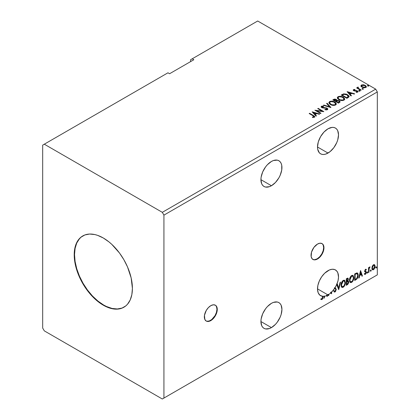 <?xml version="1.0" encoding="UTF-8"?>
<svg xmlns="http://www.w3.org/2000/svg" width="420" height="420" viewBox="0 0 420 420"><rect width="100%" height="100%" fill="white"/><g stroke="black" fill="none" stroke-linecap="round" stroke-linejoin="round"><path stroke-width="0.63" d="M206.078 320.954A9.146 5.282 120 0 0 210.483 320.413L210.809 320.602A9.146 5.282 -60 0 1 206.236 321.053A9.146 5.282 -60 0 1 204.834 313.724A9.146 5.282 -60 0 1 210.809 305.666L208.336 307.666L206.236 310.495L204.466 315.336L204.834 319.442L206.236 321.053L207.218 321.416L209.548 321.185L212.069 319.73L215.381 315.772L216.783 312.543L217.277 309.398L216.783 306.826L216.184 305.881L215.381 305.214L213.281 304.805L210.809 305.666A9.146 5.282 -60 0 1 215.381 305.214A9.146 5.282 -60 0 1 216.783 312.543A9.146 5.282 -60 0 1 210.809 320.602L210.483 320.413A9.146 5.282 120 0 0 216.416 312.501A9.146 5.282 120 0 0 215.219 305.125M312.774 259.355A9.146 5.282 120 0 0 317.179 258.815L317.504 258.998A9.146 5.282 -60 0 1 312.931 259.455A9.146 5.282 -60 0 1 311.53 252.126A9.146 5.282 -60 0 1 317.504 244.067L313.908 247.401L311.53 252.126L311.162 256.651L312.128 258.788L313.908 259.817L316.239 259.586L319.977 257.003L322.077 254.173L323.479 250.94L323.846 246.414L322.88 244.283L322.077 243.616L319.977 243.206L317.504 244.067A9.146 5.282 -60 0 1 322.077 243.616A9.146 5.282 -60 0 1 323.479 250.94A9.146 5.282 -60 0 1 317.504 258.998L317.179 258.815A9.146 5.282 120 0 0 323.111 250.903A9.146 5.282 120 0 0 321.909 243.527M271.43 161.464A14.863 8.579 -60 0 1 278.859 160.729A14.863 8.579 -60 0 1 281.137 172.636A14.863 8.579 -60 0 1 271.43 185.734L260.925 179.666L261.723 183.85L262.694 185.383L264.002 186.47L265.592 187.058L269.383 186.685L271.43 185.734L275.452 182.49L278.859 177.891L280.166 175.297L281.736 170.016L281.736 165.28L281.137 163.354L280.166 161.816L278.859 160.729L277.268 160.141L273.478 160.514L271.43 161.464L267.409 164.714L265.592 166.882L262.694 171.901L261.125 177.182L260.925 179.666L271.43 185.734A14.863 8.579 -60 0 1 264.002 186.47A14.863 8.579 -60 0 1 261.723 174.562A14.863 8.579 -60 0 1 271.43 161.464M271.43 303.334A14.863 8.579 -60 0 1 278.859 302.6A14.863 8.579 -60 0 1 281.137 314.506A14.863 8.579 -60 0 1 271.43 327.6L260.925 321.536L261.723 325.715L262.694 327.254L264.002 328.335L265.592 328.928L269.383 328.55L271.43 327.6L275.452 324.356L277.268 322.187L280.166 317.163L281.137 314.506L281.935 309.398L281.137 305.219L280.166 303.681L278.859 302.6L277.268 302.006L273.478 302.384L271.43 303.334L267.409 306.579L265.592 308.747L262.694 313.772L261.125 319.048L260.925 321.531L271.43 327.6A14.863 8.579 -60 0 1 264.002 328.335A14.863 8.579 -60 0 1 261.723 316.428A14.863 8.579 -60 0 1 271.43 303.334M320.954 299.355L322.024 299.492L321.699 299.308L322.55 298.174L322.733 296.42L321.699 299.308L322.024 299.492L323.059 296.604L322.733 296.173A14.863 8.579 -60 0 1 322.298 296.142L322.623 296.326A14.863 8.579 -60 0 1 320.581 295.669A14.863 8.579 -60 0 1 318.302 283.762A14.863 8.579 -60 0 1 328.01 270.669A14.863 8.579 -60 0 1 335.438 269.929A14.863 8.579 -60 0 1 336.866 284.219L336.541 284.036A14.863 8.579 -60 0 1 336.525 284.078L336.851 284.261A14.863 8.579 -60 0 1 335.034 287.768L334.709 287.584A14.863 8.579 -60 0 1 334.331 288.178L334.656 288.367A14.863 8.579 -60 0 1 331.616 292.115L331.296 291.926A14.863 8.579 -60 0 1 330.435 292.74L330.755 292.929A14.863 8.579 -60 0 1 328.786 294.452L328.466 294.268A14.863 8.579 -60 0 1 328.031 294.546L328.351 294.73A14.863 8.579 -60 0 1 328.01 294.935L317.504 288.866L328.01 294.935A14.863 8.579 120 0 0 328.351 294.73L328.351 295.669L328.786 295.418L328.786 294.452A14.863 8.579 120 0 0 330.755 292.929L331.616 293.785L331.616 292.115L334.656 288.367L335.68 289.186L335.758 290.231L335.034 291.312L334.147 290.735L333.795 291.27L334.609 292.094L335.575 291.501L336.242 289.212L335.034 287.768L336.851 284.261L338.725 289.679L340.541 282.098L340.064 282.377L338.688 288.125L337.312 283.962L336.866 284.219L338.048 280.607L338.515 277.147L337.817 272.78L336.473 270.721L334.525 269.519L332.115 269.262L329.411 269.966L324.649 273.242L321.647 276.822L319.305 281.027L317.882 285.421L317.52 289.538L318.26 292.95L320.019 295.292L322.623 296.326L322.397 298.384L321.872 298.882L321.174 298.725L320.954 299.355L321.704 299.612L322.607 298.919L323.059 296.363A14.863 8.579 120 0 0 324.261 296.3L323.783 298.31L324.256 298.037L324.686 296.231A14.863 8.579 120 0 0 326.723 295.586L327.007 296.447L327.485 296.173L327.212 295.36A14.863 8.579 120 0 0 328.01 294.935A14.863 8.579 -60 0 1 327.212 295.36L327.485 296.173L326.891 295.171L326.907 296.131L327.485 296.173L327.007 296.447L326.723 295.586A14.863 8.579 -60 0 1 324.686 296.231L324.366 296.042L323.935 297.848L324.256 298.037L324.686 296.231L324.366 296.042L323.888 297.875L324.256 298.037L323.783 298.31L324.261 296.3A14.863 8.579 -60 0 1 323.059 296.363L322.733 296.173A14.863 8.579 -60 0 1 322.298 296.142L322.623 296.793L322.019 298.825L321.174 298.725L321.169 299.502M328.01 128.798A14.863 8.579 -60 0 1 335.438 128.063A14.863 8.579 -60 0 1 337.717 139.97A14.863 8.579 -60 0 1 328.01 153.064L317.504 147L317.704 149.252L319.274 152.717L320.581 153.804L322.171 154.392L323.988 154.466L325.962 154.014L330.062 151.652L333.848 147.651L336.745 142.632L337.717 139.97L338.52 134.867L337.717 130.683L336.745 129.15L335.438 128.063L333.848 127.475L332.031 127.402L328.01 128.798L323.988 132.043L320.581 136.642L318.302 141.892L317.504 147L328.01 153.064A14.863 8.579 -60 0 1 320.581 153.804A14.863 8.579 -60 0 1 318.302 141.897A14.863 8.579 -60 0 1 328.01 128.798M82.892 235.867A41.149 23.762 -120 0 0 76.787 268.894A41.149 23.762 -120 0 0 103.63 305.014L103.304 305.198A41.149 23.762 60 0 1 76.424 268.937A41.149 23.762 60 0 1 82.73 235.961A41.149 23.762 60 0 1 103.304 237.998L108.985 241.92L111.752 244.325L119.474 252.998L123.879 259.718L127.502 266.899L131.15 277.925L132.405 288.398L131.843 294.63L130.19 299.98L127.502 304.238L125.801 305.902L121.763 308.233L119.474 308.873L114.439 309.073L111.752 308.632L106.155 306.684L100.454 303.392L92.169 296.216L87.139 290.204L82.73 283.479L77.642 272.622L75.458 265.277L74.345 258.174L74.345 251.585L74.765 248.566L75.458 245.768L77.642 240.944L80.813 237.295L84.845 234.969L89.586 234.045L94.857 234.57L97.629 235.368L103.304 237.998A41.149 23.762 60 0 1 130.19 274.26A41.149 23.762 60 0 1 123.879 307.241A41.149 23.762 60 0 1 103.304 305.198L103.63 305.014A41.149 23.762 -120 0 0 124.042 307.146M42.682 145.131L42.682 328.067L44.3 330.866L162.309 399L375.701 275.804L162.309 399L163.926 398.066L163.926 215.135L377.318 91.933L377.318 274.869L163.926 398.066L377.318 274.869L375.701 275.804L377.318 274.869L377.318 91.933L163.926 215.135L162.309 212.331L44.3 144.197L42.682 145.131L42.682 328.067L44.3 330.866L162.309 399L163.926 398.066L163.926 215.135L162.309 212.331L375.701 89.135L162.309 212.331L44.3 144.197L167.969 72.802L42.682 145.131M190.601 59.735L190.601 61.598L190.601 59.735L257.691 21L375.701 89.135L377.318 91.933L375.701 89.135L257.691 21L190.601 59.735M346.269 285.327L347.834 284.345L348.658 282.76L348.605 281.321L347.844 280.891L348.374 279.195L347.855 278.093L346.269 278.791L346.269 285.327L347.403 284.671L348.737 282.046L347.844 280.891L348.374 279.195L347.981 278.145L346.269 278.791L346.269 285.327M355.997 279.709L357.378 278.381L358.06 276.476L358.045 274.087L357.058 272.906L354.685 273.935L354.685 280.466L355.997 279.709L355.677 279.52L354.685 280.093L355.677 279.52L355.997 279.709C357.509 278.602 358.229 277.121 358.166 275.273C358.234 273.893 357.803 273.105 356.89 272.895L354.685 273.935L354.685 280.466L355.997 279.709M365.731 269.861L365.227 269.735L366.109 270.102L366.361 269.546L365.962 269.283L366.361 269.546L365.521 269.351L365.159 269.671L364.702 271.268L364.938 271.866L365.825 272.307L365.894 272.995L365.516 273.698L364.802 273.625L364.55 274.207L365.447 274.339L366.24 273.205L366.287 271.913L365.132 270.806L365.458 269.992L366.109 270.102L366.361 269.546L365.521 269.351L364.697 271.084L364.833 271.735L365.93 272.706L365.395 273.782L364.802 273.625L364.739 274.386L364.418 274.197M368.54 272.47L368.975 272.218L369.112 268.569L369.989 266.873L368.975 268.144L368.975 267.44L368.54 267.692L368.54 272.47L368.975 272.218L369.044 268.937L370.062 266.894L368.975 268.144L368.975 267.44L368.54 267.692L368.54 272.47M374.246 264.611L374.645 264.873L373.475 264.763L372.298 266.228L371.968 268.957L372.771 269.881L373.291 269.798L374.173 269.073L374.855 267.692L375.06 266.107L374.745 265.004L374.147 264.59L373.123 265.015L372.298 266.228L371.879 268.17L372.524 269.792L373.475 269.703L375.065 266.327L374.419 264.679M375.937 267.734L376.383 268.012L376.572 267.01L375.958 267.535L376.299 268.07L376.661 267.32L376.299 266.984L375.937 267.734L376.299 268.07M370.498 270.879L370.703 271.252L371.018 271.068L371.133 270.149L370.519 270.674L370.86 271.21L371.222 270.459L370.86 270.123L370.498 270.879L370.86 271.21M367.159 272.806L367.605 273.079L367.799 272.076L367.18 272.601L367.526 273.137L367.889 272.386L367.526 272.05L367.159 272.806L367.526 273.137M360.56 270.543L358.748 278.124L359.221 277.851L359.804 275.42L361.389 274.502L361.972 276.26L362.444 275.987L360.56 270.543L358.748 278.124L359.221 277.851L359.804 275.42L361.389 274.502L361.972 276.26L362.444 275.987L360.56 270.543M349.461 280.245L349.75 281.794L350.684 282.618L351.645 282.392L352.606 281.5L353.787 278.303L353.288 275.746L352.585 275.305L351.356 275.709L349.713 278.455L349.461 280.245L350.359 282.492L351.645 282.392C353.12 281.111 353.84 279.552 353.813 277.699L352.921 275.425L351.608 275.541C350.144 276.832 349.43 278.397 349.461 280.245M341.045 285.101L341.334 286.655L342.269 287.474L343.229 287.248L344.19 286.356L345.371 283.164L344.878 280.602L344.169 280.161L342.941 280.57L341.297 283.311L341.045 285.101L341.943 287.354L343.229 287.248C344.705 285.973 345.429 284.408 345.397 282.56L344.505 280.282L343.198 280.397C341.733 281.689 341.014 283.258 341.045 285.101M336.525 284.078L338.725 289.679L340.541 282.098L340.064 282.377L338.688 288.125L337.312 283.962L336.541 284.036A14.863 8.579 120 0 1 336.525 284.078M334.709 287.584L335.318 287.942L334.709 287.584A14.863 8.579 -60 0 1 334.331 288.178L335.68 289.186L335.827 289.748L335.034 291.312L334.425 291.197M328.031 294.546L328.351 295.669L328.786 295.418L328.466 294.268L328.786 295.418L328.351 295.297L328.466 294.268A14.863 8.579 120 0 1 328.031 294.546M331.616 293.785L331.616 292.115L331.296 291.926L331.296 293.57L331.296 291.926A14.863 8.579 120 0 1 330.435 292.74L331.616 293.785M326.403 295.397L326.723 295.586L326.403 295.397A14.863 8.579 120 0 0 326.891 295.171A14.863 8.579 -60 0 1 326.403 295.397M323.941 296.111L324.261 296.3L323.941 296.111A14.863 8.579 120 0 0 324.366 296.042A14.863 8.579 -60 0 1 323.941 296.111M193.835 59.735L192.218 58.8L193.835 59.735L169.585 73.731L167.969 72.802L169.585 73.731L193.835 59.735M362.308 88.94L363.253 88.751L362.397 88.394L362.082 88.573L362.308 88.94L363.143 89.003L363.032 88.52L362.197 88.457L362.308 88.94L362.197 88.457M358.969 90.867L359.914 90.678L359.063 90.316L358.748 90.499L358.969 90.867L359.804 90.93L359.693 90.447L358.858 90.384L358.969 90.867L358.858 90.384M347.109 91.639L350.952 95.954L351.43 95.681L350.196 94.295L351.787 93.382L354.181 94.091L354.653 93.817L347.109 91.639L350.952 95.954L351.43 95.681L350.196 94.295L351.787 93.382L354.181 94.091L354.653 93.817L347.109 91.639M338.867 99.698L340.636 100.385L342.752 100.527L344.232 99.981L344.715 98.999L344.08 97.818L342.652 96.889L339.271 96.322L337.89 96.799L337.318 97.687L337.691 98.726L338.867 99.698C340.457 100.637 342.163 100.784 343.996 100.139L344.715 99.094L343.187 97.167C341.586 96.206 339.859 96.059 338.016 96.721L337.312 97.776L338.867 99.698M312.144 111.825L315.992 116.141L316.465 115.867L315.231 114.482L316.822 113.568L319.216 114.277L319.688 114.004L312.144 111.825L315.992 116.141L316.465 115.867L315.231 114.482L316.822 113.568L319.216 114.277L319.688 114.004L312.144 111.825M327.416 109.709L327.789 108.895L326.944 108.061L321.998 107.174L322.072 106.596L323.558 106.58L323.547 106.181L321.956 106.097L321.185 106.586L321.41 107.31L322.308 107.83L326.639 108.381L327.086 108.874L326.939 109.3L324.975 109.363L324.907 109.73L326.849 109.909L327.826 109.121L327.08 108.134L322.219 107.342L322.072 106.596L323.558 106.58L323.547 106.181L321.5 106.26L321.143 106.785L321.809 107.604L326.639 108.381L326.807 109.394L324.975 109.363L324.907 109.73L327.416 109.709M330.451 104.554L332.225 105.247L334.336 105.389L335.816 104.837L336.299 103.856L335.664 102.674L334.236 101.745L330.855 101.183L329.48 101.656L328.902 102.548L329.275 103.583L330.451 104.554C332.042 105.493 333.753 105.641 335.58 104.995L336.305 103.95L334.777 102.023C333.17 101.068 331.448 100.916 329.6 101.582L328.897 102.632L330.451 104.554M367.747 85.796L368.692 85.612L367.841 85.249L367.526 85.433L367.747 85.796L368.582 85.859L368.471 85.381L367.637 85.318L367.747 85.796L367.637 85.318M336.998 100.58L336.326 99.487L336.326 99.86L334.787 99.445L333.622 99.802L336.326 99.86L336.326 99.487L333.622 99.43L333.622 99.802L333.144 100.076L333.622 99.43L332.819 99.892L338.478 103.157L340.1 101.987L339.339 100.805L336.998 100.485L336.635 99.698L335.354 99.125L334.231 99.157L332.819 99.892L338.478 103.157L340.132 101.808L339.339 100.805L337.013 100.338L337.013 100.711M330.86 107.552L327.091 103.199L326.613 103.472L329.532 106.743L323.862 105.063L323.389 105.336L330.934 107.515L327.091 103.199L326.613 103.472L329.532 106.743L323.862 105.063L323.389 105.336L330.86 107.552M312.937 115.715L313.976 116.681L312.438 117.101L312.653 117.479L314.375 117.238L314.753 116.786L314.57 116.288L309.608 113.29L309.173 113.542L312.937 115.715L313.793 116.907L312.438 117.101L312.653 117.479L314.375 117.238L314.758 116.718L313.425 115.5L309.608 113.29L309.173 113.542L312.937 115.715M320.995 113.248L316.785 110.817L323.825 111.615L318.166 108.35L317.73 108.602L321.951 111.038L314.9 110.234L320.56 113.5L320.995 113.248L316.785 110.817L323.726 111.673L318.166 108.35L317.73 108.602L321.951 111.038L314.9 110.234L320.56 113.5L320.995 113.248M348.206 97.54L349.099 96.679L348.952 95.881L346.4 94.138L343.639 93.875L341.234 95.03L346.894 98.301L349.13 96.453L347.618 94.694L343.639 93.875L341.234 95.03L346.894 98.301L348.206 97.54M356.706 92.353L357.168 91.864L356.134 91.959L356.27 92.321L357.725 92.127L358.05 91.67L357.446 90.909L357.446 91.282L356.664 90.993L357.446 91.282L357.446 90.909L356.664 90.62L356.664 90.993L355.535 90.977L356.664 90.993L356.664 90.62L354.889 91.004L355.535 90.977L355.535 90.605L354.674 90.61L354.417 90.925L354.674 90.61L354.197 90.452L354.197 90.825L354.06 89.891L355.052 89.817L354.953 89.465L354.953 89.806L354.953 89.465L353.356 89.733L353.33 90.332L354.139 90.888L357.236 91.324L357.168 91.864L356.134 91.959L356.27 92.321L357.824 92.064L357.808 91.177L356.664 90.62L354.417 90.552L353.976 89.954L355.052 89.817L354.58 89.444L353.524 89.612L353.524 89.985L354.265 89.817M360.749 90.3L361.184 90.048L358.229 88.184L358.202 87.071L357.541 87.37L357.656 88.011L357.047 87.659L356.612 87.911L360.749 90.3L361.184 90.048L358.444 88.389L358.202 87.071L357.73 87.181L357.656 88.011L357.047 87.659L356.612 87.911L360.749 90.3M360.985 86.095L361.662 86.951L363.321 87.686L364.854 87.785L366.072 87.255L366.235 86.378L365.857 85.817L363.856 84.824L361.662 84.924L361.058 85.381L360.985 86.095L362.03 87.187L365.752 87.491L366.303 86.72L365.221 85.344L363.326 84.74L361.473 85.024L360.932 86.173M367.747 86.168L367.637 85.691L368.471 85.754L368.471 85.381L368.582 86.231M368.582 85.859L368.471 85.381M368.613 85.859L367.6 85.717M336.998 100.485L336.998 100.858L339.339 101.178L339.339 100.805L340.1 101.987M340.106 102.008L338.835 100.947L336.998 100.858M339.392 101.682L338.331 102.569L336.226 101.357L336.226 101.729L338.331 102.942L338.83 102.281L338.331 102.569L336.226 101.357L337.649 100.784L339.098 101.189L339.35 102.228L338.331 102.942L336.226 101.729L336.226 101.357L337.207 100.868L338.903 101.057L339.392 101.687L338.83 102.659L339.344 101.866M336.389 100.7L335.648 101.393L333.837 100.349L334.283 99.713L335.9 99.745L336.389 100.349L335.869 101.267L336.336 100.522M335.869 100.895L335.648 101.393L335.869 100.895L333.837 99.976L333.837 100.349L335.648 101.393L335.648 101.02L333.837 99.976L334.871 99.508L335.727 99.656L336.389 100.322L335.869 100.895M328.913 102.827L329.6 101.955C331.448 101.294 333.17 101.441 334.777 102.396L336.289 104.134M336.299 104.228L335.255 102.706L332.987 101.692L330.178 101.703L329.364 102.113L328.902 102.921M335.501 103.793L334.987 105.042L332.845 105.331L330.498 104.423L329.642 103.068M335.575 104.218L334.987 105.042C333.517 105.551 332.152 105.43 330.881 104.675L329.658 102.958M330.199 101.903C331.685 101.393 333.065 101.514 334.341 102.275L335.58 103.782L334.987 104.669C333.517 105.178 332.152 105.058 330.881 104.302L329.642 102.758L330.199 101.903L331.212 101.603L333.905 102.055L335.559 103.609L335.333 104.402L334.53 104.869L331.784 104.711L329.899 103.478L329.642 102.695L330.199 101.903M323.815 105.462L323.862 105.063L323.862 105.436L329.532 107.116L329.532 106.743L329.532 107.116L323.815 105.462M326.834 103.719L327.091 103.199L330.556 107.462L327.091 103.572L326.834 103.719M327.096 109.389L326.382 109.893L324.975 109.746L324.975 109.363L324.975 109.736L326.807 109.767L327.049 109.153M327.096 109.347L327.096 108.974L326.807 109.394M321.179 106.974L321.5 106.26L321.5 106.633L323.547 106.554L323.547 106.181L323.547 106.575L321.956 106.47L321.143 107.142M321.925 107.09L322.072 106.596M322.072 106.969L322.219 107.714L322.219 107.342L322.219 107.714L323.211 107.982L323.211 107.609L323.211 107.982L324.314 107.998L324.314 107.625L324.314 107.998L327.08 108.507L327.08 108.134L327.8 109.295M327.789 109.268L326.487 108.25L322.807 107.93L321.888 107.147M314.753 117.012L313.698 116.03L309.493 113.731L309.608 113.29L309.608 113.663L313.425 115.873L313.425 115.5L314.722 116.897M313.976 116.949L313.619 117.353L312.438 117.474L313.425 117.401L313.425 117.023L313.425 117.401L313.793 117.28L313.919 116.797M313.981 116.991L313.981 116.618L313.793 116.907M312.522 112.245L319.263 114.251L312.522 112.245M315.231 114.854L316.244 115.993L315.231 114.854M313.546 112.964L314.837 114.413L316.055 113.71L316.055 113.337L316.055 113.71L314.837 114.413L313.546 112.592L316.055 113.337L314.837 114.041L313.546 112.592L313.546 112.964M315.583 110.628L321.951 111.41L321.951 111.038L321.951 111.41L315.583 110.628M318.056 108.785L318.166 108.35L318.166 108.722L323.153 111.605L318.056 108.785M316.785 111.195L316.785 110.817L316.785 111.195L320.67 113.437L316.785 111.195M337.328 97.97L338.016 97.099C339.859 96.432 341.586 96.579 343.187 97.54L344.705 99.278M344.715 99.372L343.67 97.85L341.402 96.836L338.588 96.842L337.591 97.43L337.318 98.059M343.917 98.936L343.403 100.186L341.26 100.469L338.909 99.566L338.058 98.207M343.991 99.361L343.403 100.186C341.933 100.695 340.562 100.569 339.297 99.818L338.074 98.102M338.615 97.046C340.1 96.537 341.481 96.658 342.752 97.419L343.991 98.926L343.403 99.813C341.933 100.322 340.562 100.196 339.297 99.44L338.053 97.902L338.615 97.046L339.628 96.742L342.321 97.193L343.975 98.747L343.744 99.54L342.941 100.007L340.2 99.85L338.315 98.621L338.058 97.834L338.615 97.046M348.952 96.254L347.618 95.067L345.282 94.232L343.529 94.274L341.555 95.219L342.09 94.537L342.09 94.91L343.639 94.253L343.639 93.875L343.639 94.253L347.618 95.067L347.618 94.694L349.109 96.637M348.358 96.653L346.747 98.086L342.248 95.487L346.747 98.086L346.747 97.713L342.248 95.114L342.248 95.487L342.248 95.114L343.943 94.322L347.177 94.946L348.233 97.062L348.358 96.668L347.214 97.44L347.214 97.813L348.233 96.689L346.747 97.713L346.747 98.086L347.214 97.44L346.747 97.713L342.248 95.114L343.744 94.374L345.277 94.274L346.846 94.768L348.044 95.613L348.233 96.689M347.487 92.059L354.228 94.064L347.487 92.059M350.196 94.668L351.209 95.807L350.196 94.668M348.511 92.778L349.802 94.227L351.02 93.523L351.02 93.151L351.02 93.523L349.802 94.227L348.511 92.405L351.02 93.151L349.802 93.854L348.511 92.405L348.511 92.778M354.197 90.452L354.06 89.891M353.267 90.227L353.524 89.612L353.782 90.715L357.037 91.172L357.168 92.237L357.037 91.544M357.341 91.88L357.352 91.597L357.168 91.864M353.524 89.612L353.225 90.405M354.58 89.817L353.257 90.253M357.168 92.237L356.675 92.358M354.197 90.825L353.976 90.326M358.969 91.24L358.858 90.757L359.693 90.82L359.693 90.447L359.804 91.303M359.804 90.93L359.693 90.447M359.835 90.925L358.822 90.783M356.937 88.1L357.047 87.659L357.656 88.384L357.656 88.011L357.656 88.384L356.937 88.1M357.53 87.759L357.73 87.181L357.656 88.011M357.73 87.181L357.73 87.554L358.202 87.071L358.229 87.491L357.499 87.848M358.076 87.969L358.166 87.517M358.166 87.89L358.444 88.762L358.444 88.389L358.444 88.762L359.793 89.617L359.793 89.245L359.793 89.617L360.859 90.237L358.512 88.82L358.024 88.106M362.308 89.313L362.197 88.83L363.032 88.893L363.032 88.52L363.143 89.376M363.143 89.003L363.032 88.52M363.174 88.998L362.161 88.856M360.985 86.468L361.473 85.024L361.473 85.397L363.326 85.113L363.326 84.74L363.326 85.113L365.221 85.717L365.221 85.344L366.282 86.903M366.256 87.35L365.857 86.189L363.856 85.197L361.867 85.218L360.953 85.99M365.61 86.846L365.243 87.575L363.794 87.764L362.203 87.139L361.631 86.09M361.641 86.058L362.465 87.308L361.636 86.037L361.851 85.402L364.786 85.596L365.631 86.63L365.243 87.575L365.6 86.814L365.243 87.203L362.465 86.935L362.465 87.308L365.243 87.575L365.243 87.203L362.759 87.087L361.61 85.864L362.297 85.181L363.825 85.213L365.269 85.948L365.6 86.809M316.055 113.337L314.837 114.041L313.546 112.592L316.055 113.337M351.02 93.151L349.802 93.854L348.511 92.405L351.02 93.151M375.979 266.795L376.299 266.984M376.661 267.32L376.341 267.13L375.979 267.887L375.617 267.55M375.937 267.902L376.32 266.952M374.645 264.873L375.065 266.327L374.745 266.138L373.149 269.519L373.475 269.703L372.372 269.682M372.115 269.551L373.244 269.462L374.356 267.981L374.74 265.918L374.215 264.584M372.629 269.047L372.052 268.328L372.136 266.705L372.876 265.372L373.868 265.162M373.957 265.24L373.149 265.162L374.126 265.303L374.635 266.579L373.475 269.12L372.781 269.168L371.989 267.734L372.635 269.047M372.309 267.918L373.475 265.351L373.149 265.162L371.989 267.734L372.309 267.918L372.955 265.844L373.611 265.283L374.194 265.346L374.63 266.742L373.989 268.632L372.955 269.231L372.309 267.918M370.54 269.934L370.86 270.123M371.222 270.459L370.902 270.27L370.54 271.026L370.172 270.69M370.498 271.047L370.881 270.097M368.65 267.629L368.975 268.144L368.65 267.629M369.274 267.409L369.653 266.978L369.857 267.524L369.306 267.382M368.87 268.086L368.65 272.029L368.975 272.218L368.54 272.097L368.902 268.007M367.201 271.861L367.526 272.05M367.889 272.386L367.563 272.197L367.201 272.953L366.839 272.617M367.159 272.974L367.542 272.024M366.361 269.546L365.804 269.168M366.041 269.356L365.81 269.866L366.041 269.356M365.783 269.918L365.227 269.735L364.807 270.622L365.132 270.806L365.552 269.923L366.109 270.102M365.552 269.923L365.227 269.735L365.552 269.724M365.232 271.178L365.132 270.806L364.807 270.622L364.912 270.994L366.219 271.772L365.232 271.178L366.219 271.772L365.899 271.588L366.041 272.244L366.361 272.428L366.219 271.772M364.55 274.207L365.447 274.339L366.361 272.428L366.041 272.244L365.122 274.15L365.447 274.339L364.224 274.024M365.395 273.782L364.802 273.625M364.476 273.436L365.075 273.593M364.833 271.735L365.825 272.307M364.885 271.845L364.513 271.551M365.038 271.897L365.405 272.034M364.602 274.265L365.815 273.289L365.788 271.457M364.912 270.994L365.227 269.735M360.486 270.848L362.444 275.987L361.867 275.945L362.124 275.798L360.486 270.848M361.069 274.312L361.389 274.502L361.069 274.312L359.478 275.231L359.804 275.42L359.478 275.231L358.895 277.662L359.221 277.851L358.848 277.688L359.478 275.231L361.069 274.312M360.271 271.908L359.662 274.454L359.987 274.643L359.662 274.454L360.271 271.908L361.205 273.94L359.987 274.643L360.596 272.097L360.271 271.908M357.378 273.016L356.89 272.895M357.21 272.942L357.845 275.084C357.908 276.932 357.184 278.413 355.677 279.52L356.864 278.486L357.672 276.607L357.782 274.218L357.179 272.916M356.937 273.667L357.683 274.817L357.53 276.99L356.753 278.439L355.12 279.547L355.12 274.355L356.937 273.667L356.333 273.462L356.659 273.646L356.333 273.462L355.084 274.003L355.404 274.187L354.795 274.166L355.12 274.355L356.659 273.646C357.431 273.767 357.788 274.391 357.73 275.525L356.753 278.439L355.12 279.547L354.795 279.358L355.12 279.547L355.12 274.355L354.795 274.166L354.795 279.358L354.795 274.166L356.186 273.488L356.848 273.588M356.659 273.646L357.11 273.735L356.79 273.551M352.758 275.347L353.493 277.515C353.519 279.363 352.795 280.928 351.32 282.203L350.201 282.387M349.976 282.272L350.821 282.413L351.577 282.035L352.973 280.056L353.493 277.515L352.968 275.557M353.372 276.407L353.204 275.94M350.543 281.715L349.671 280.681L349.881 278.019L351.104 276.15L352.391 275.977M352.517 276.066L351.309 276.014L352.674 276.139L353.378 277.951C353.409 279.442 352.826 280.702 351.629 281.731L350.616 281.804L349.571 279.804L350.459 281.694M349.897 279.993L351.629 276.203L351.309 276.014L349.571 279.804L349.897 279.993L350.863 276.932L351.834 276.103L352.79 276.213L353.283 277.069L353.356 278.439L352.406 281.006L350.863 281.899L350.312 281.542L349.897 279.993M347.802 278.087L348.374 279.195L348.049 279.011L347.807 280.182M347.534 278.806L346.379 279.022L347.718 278.838L347.933 279.594L347.519 280.712L347.844 280.891L346.379 281.117L346.379 279.022L347.424 278.675M348.322 280.975L347.844 280.891M348.143 280.906L348.737 282.046L348.411 281.862L347.078 284.487L347.403 284.671L346.269 284.954L348.08 283.322L348.411 281.862L348.096 280.865M347.76 280.287L348.049 279.011L347.729 278.008M348.033 278.707L347.975 278.429M347.818 281.51L347.293 281.337L347.618 281.526L346.379 281.788L347.618 281.526L348.301 282.298L347.204 284.114L346.379 284.219L346.379 281.788L347.372 281.327L347.881 281.615M347.939 279.457L346.705 281.306L346.705 279.211L346.379 279.022L346.379 281.117L346.705 281.306L346.705 279.211L347.644 278.812L347.939 279.457M347.618 281.526L348.259 281.946L348.007 283.379L346.705 284.403L346.705 281.978L346.379 281.788L346.379 284.219L346.705 284.403L346.705 281.978L348.002 281.568L347.681 281.384M344.342 280.208L345.077 282.371C345.104 284.219 344.379 285.784 342.909 287.06L341.786 287.243M341.56 287.128L343.161 286.897L344.558 284.918L345.077 282.371L344.552 280.413M344.957 281.269L344.794 280.802M342.127 286.571L341.255 285.537L341.465 282.881L342.689 281.006L343.975 280.833M344.101 280.928L342.893 280.87L344.258 280.996L344.962 282.807C344.993 284.298 344.411 285.558 343.214 286.587L342.2 286.661L341.161 284.66L342.043 286.55M341.481 284.849L343.214 281.059L342.893 280.87L341.161 284.66L341.481 284.849L342.447 281.794L343.418 280.959L344.374 281.075L344.867 281.925L344.941 283.295L343.991 285.863L342.447 286.76L341.896 286.398L341.481 284.849M337.092 284.088L338.688 288.125L337.092 284.088M340.111 282.345L338.478 289.186L340.111 282.345M335.034 291.312L334.147 290.735L333.795 291.27L334.331 292.016L335.066 291.963L334.178 291.895M333.821 290.546L334.709 291.123M336.257 289.506L334.997 287.752L336.257 289.506L335.937 289.317L334.74 291.774L335.066 291.963L336.257 289.506M334.388 291.191L333.968 290.824M334.089 291.869L335.255 291.317L335.864 289.973L335.774 288.524L334.997 287.752M320.849 299.318L321.699 299.308L320.628 299.166M361.205 273.94L359.987 274.643L360.596 272.097L361.205 273.94M81.133 237.111L79.433 238.775L76.745 243.033L75.091 248.383L74.529 254.615L75.091 261.492L76.745 268.748L79.433 276.113L83.055 283.29L87.465 290.015L92.495 296.026L97.955 301.088L103.63 305.014L106.481 306.5L112.077 308.443L117.348 308.963L122.089 308.044M313.588 259.628L314.706 259.675L317.179 258.815L319.657 256.814L321.752 253.984L323.153 250.756L323.647 247.611L323.153 245.039L322.555 244.094M206.892 321.227L209.223 320.995L211.748 319.541L215.056 315.588L216.458 312.354L216.951 309.215L216.458 306.642L215.859 305.692M368.702 85.68L368.702 86.053M336.389 100.349L336.389 100.721M336.305 103.95L336.305 104.323M335.58 103.782L335.58 104.155M329.642 102.758L329.642 103.131M314.758 116.718L314.758 117.091M344.715 99.094L344.715 99.467M343.991 98.926L343.991 99.298M338.053 97.902L338.053 98.275M353.918 90.09L353.918 90.463M359.93 90.746L359.93 91.119M363.263 88.82L363.263 89.192M366.303 86.72L366.303 87.092M365.631 86.63L365.631 87.003M361.61 85.864L361.61 86.236M372.524 269.792L372.199 269.608M374.126 265.303L373.805 265.115M372.781 269.168L372.461 268.979M365.909 269.923L365.584 269.74M365.374 271.304L365.054 271.12M364.991 273.793L364.665 273.604M365.71 272.213L365.384 272.024M350.359 282.492L350.033 282.308M352.674 276.139L352.349 275.951M350.616 281.804L350.291 281.615M347.718 278.838L347.398 278.654M341.943 287.354L341.618 287.165M344.258 280.996L343.933 280.807M342.2 286.661L341.875 286.477M124.205 307.052L123.879 307.241M312.606 259.266L312.931 259.455M205.91 320.864L206.236 321.053"/></g></svg>
